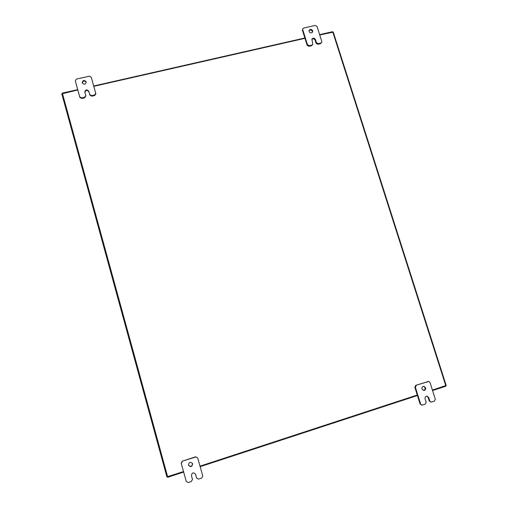 <?xml version="1.0" encoding="UTF-8"?>
<svg xmlns="http://www.w3.org/2000/svg" width="508" height="508" viewBox="0 0 508 508"><rect width="100%" height="100%" fill="white"/><g stroke="black" fill="none" stroke-linecap="round" stroke-linejoin="round"><path stroke-width="0.76" d="M86.201 81.883L86.22 81.959C85.49 84.614 84.15 84.887 82.207 82.785L82.188 82.734C82.899 80.061 84.239 79.775 86.201 81.883M85.757 95.561L84.747 97.796L81.782 98.476L79.864 97.396L75.438 81.42M84.747 97.796L84.607 97.263L81.642 97.942L81.782 98.476M79.864 97.396L75.292 80.867L76.416 79.096L89.357 76.187L91.269 77.273L95.853 93.828L94.717 95.51L91.77 96.183L89.859 95.104L88.944 91.834C87.128 89.757 85.782 89.979 84.906 92.494M94.717 95.51L94.602 94.971L91.65 95.644L91.77 96.183M94.602 94.971L95.745 93.288M75.286 80.861L75.444 81.439L75.286 80.861M79.718 96.857L81.642 97.942M84.607 97.263L85.744 95.517L84.804 92.138C85.515 89.459 86.855 89.173 88.817 91.281L89.732 94.558L91.65 95.644M82.283 83.007C83.109 80.664 84.436 80.41 86.265 82.252M192.5 463.442L192.532 463.544C192.056 466.554 190.716 467.093 188.506 465.15C189.001 462.083 190.354 461.562 192.551 463.556L192.627 463.779C192.088 466.865 190.729 467.36 188.551 465.277L188.5 465.125M196.59 478.015L195.497 474.129C193.3 472.103 191.948 472.624 191.44 475.691L192.462 479.374L191.338 481.508L188.278 482.517L186.258 481.451L181.21 463.233L182.334 461.124L195.663 456.8L197.675 457.848L195.663 456.8M182.334 461.124L195.764 457.022M186.169 481.146L181.21 463.233M197.675 457.848L202.768 475.977L201.657 478.098L198.609 479.101L196.64 478.168M182.41 461.359L181.28 463.474M196.488 477.742L195.44 473.996M309.042 30.594C310.356 29.597 311.455 29.851 312.331 31.369L312.363 32.322M312.649 30.728L312.56 32.023C311.296 33.35 310.134 33.185 309.08 31.534L309.162 30.258C310.426 28.918 311.588 29.077 312.649 30.728M311.582 45.707L312.757 44.45L311.582 45.707L308.94 46.317L307.156 45.282L302.444 30.321L302.8 28.727L302.444 30.321M311.906 45.098L309.251 45.707L308.94 46.317M302.8 28.727L303.682 28.035L315.252 25.432L317.024 26.467L321.767 41.396L321.672 42.424L320.497 43.663L317.862 44.266L316.084 43.237L315.112 40.17C314.249 38.659 313.157 38.398 311.842 39.383M307.156 45.282L307.467 44.672L302.743 29.68M320.497 43.663L320.834 43.047L318.199 43.656L317.862 44.266M320.834 43.047L321.672 42.424M307.467 44.672L309.251 45.707M312.757 44.45L311.963 39.053C313.233 37.732 314.395 37.897 315.443 39.548L316.414 42.621L318.199 43.656M423.659 386.321L425.063 387.712C425.317 389.211 424.745 390.093 423.348 390.354M425.634 387.775C425.869 389.445 425.202 390.322 423.628 390.417L421.97 388.976C421.729 387.325 422.389 386.442 423.945 386.334L425.634 387.775M429.832 401.041L431.038 402.126L429.247 400.945L429.832 401.041L428.746 397.612L427.12 396.176C425.526 396.246 424.847 397.129 425.082 398.818L426.161 402.247L425.24 404.209L421.837 405.155L420.084 403.968L414.833 387.28L415.754 385.337L428.727 381.483L427.596 381.489M415.754 385.337L428.174 381.546M420.084 403.968L420.649 404.07L415.385 387.344L414.833 387.28M428.727 381.483L430.035 382.581L435.318 399.231L434.404 401.187L431.038 402.126M416.306 385.394L415.385 387.344M420.649 404.07L421.837 405.155M429.247 400.945L428.168 397.523L426.828 396.157M446.132 385.451L432.41 390.068M417.271 395.027L200.019 466.147M183.515 471.551L166.891 476.86L61.811 93.872L77.807 89.967M93.802 86.328L304.959 38.322M319.723 34.963L333.223 32.15M445.662 385.731L445.821 386.22L432.562 390.557M417.424 395.516L200.171 466.668M183.661 472.078L167.691 477.304L167.545 476.777M62.344 93.485L62.249 93.142L77.711 89.624M93.707 85.992L304.857 37.998M319.621 34.646L332.55 31.706L332.651 32.023M88.944 91.834L88.817 91.281M89.859 95.104L89.732 94.558M315.112 40.17L315.443 39.548M316.084 43.237L316.414 42.621M428.168 397.523L428.746 397.612M61.811 93.878L166.891 476.86M445.783 385.693L332.772 31.998M62.433 93.466L167.64 476.745M85.744 95.517L85.877 96.063M333.242 32.061L446.189 385.477"/></g></svg>

